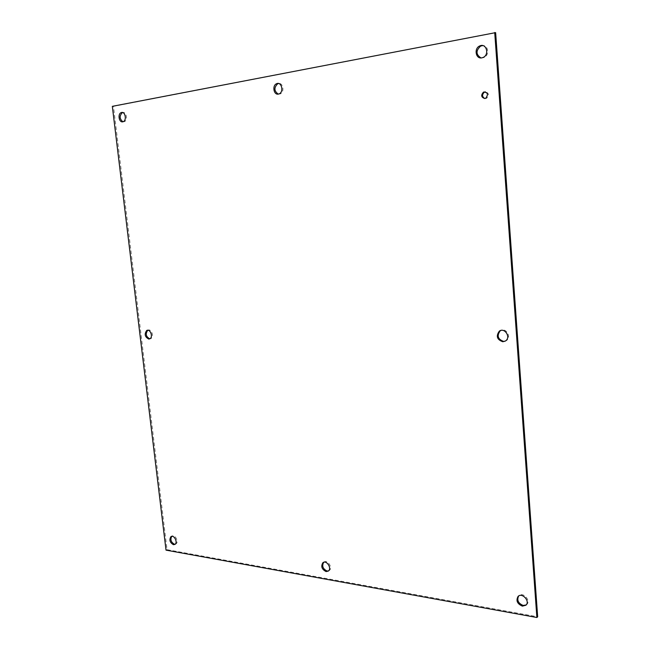 <?xml version="1.0" encoding="UTF-8"?>
<svg xmlns="http://www.w3.org/2000/svg" width="650" height="650" viewBox="0 0 650 650"><rect width="100%" height="100%" fill="white"/><g stroke="black" fill="none" stroke-linecap="round" stroke-linejoin="round"><path stroke-width="0.49" stroke-dasharray="3.25 2.44" d="M328.51 570.919L329.282 570.505C333.133 567.848 327.446 559.114 323.863 562.161L323.7 562.291M278.281 94.112L280.166 93.917C284.733 92.284 283.238 82.591 278.558 83.509M504.961 341.266L506.415 340.6C511.68 337.301 506.285 327.527 500.841 330.46M150.898 338.553L149.833 338.804L150.898 338.553C154.505 336.846 151.279 328.201 147.802 330.249M484.851 98.532L486.606 98.288C489.393 95.136 488.962 92.974 485.323 91.821M526.175 604.939L526.711 604.533C531.245 600.754 523.079 591.524 518.919 595.701L518.668 595.961M481.049 57.939L484.039 57.549C489.507 55.364 488.475 45.329 482.804 45.589M175.151 544.245L175.971 543.928C179.189 542.003 174.98 533.886 171.957 536.185L171.763 536.331M122.923 121.778L124.304 121.688C128.099 120.421 126.392 111.288 122.59 112.531M495.633 32.63L113.466 106.34L167.034 549.673L537.672 616.793M112.328 106.332L113.466 106.34M166.026 550.144L167.034 549.673M328.331 571.066L329.282 570.505M279.094 93.884L280.166 93.917M505.546 340.925L506.415 340.6M485.688 98.264L486.606 98.288M525.899 605.223L526.711 604.533M518.367 596.164L518.919 595.701M483.104 57.46L484.039 57.549M174.956 544.399L175.971 543.928M171.535 536.38L171.957 536.185M123.175 121.688L124.304 121.688"/><path stroke-width="0.97" d="M323.7 562.291C321.742 566.004 322.847 568.913 327.023 571.017L328.51 570.919M326.072 571.577C321.783 569.335 320.726 566.378 322.904 562.705C326.495 559.658 332.183 568.401 328.331 571.066L326.072 571.577M278.558 83.509L277.729 83.736C273.829 87.62 274.016 91.081 278.281 94.112M278.379 94.096C273.626 95.225 271.984 85.353 276.648 83.696C281.596 81.356 284.148 92.024 279.094 93.884L278.379 94.096M500.841 330.46L500.207 330.826C496.657 335.782 497.827 339.324 503.701 341.429L504.961 341.266M502.832 341.762C496.949 339.641 495.788 336.107 499.338 331.134C504.668 327.129 511.176 337.35 505.546 340.925L502.832 341.762M147.802 330.249L147.769 330.265C145.251 333.873 145.933 336.724 149.809 338.812L148.785 339.064C144.877 337.009 144.178 334.149 146.697 330.501C150.174 328.396 153.457 337.09 149.833 338.804M485.323 91.821L484.469 92.081C481.853 94.599 481.983 96.744 484.851 98.532C481.179 97.386 480.74 95.225 483.543 92.048C487.841 92.349 488.548 94.429 485.688 98.264L484.851 98.532M518.668 595.961C516.709 600.178 518.212 603.338 523.185 605.451L526.175 604.939M522.372 606.133C517.197 603.834 515.775 600.584 518.107 596.375C522.259 592.199 530.441 601.437 525.899 605.223L522.372 606.133M482.804 45.589L480.691 46.044C475.702 50.651 475.816 54.616 481.049 57.939M481.845 57.858C475.686 59.28 473.769 48.328 479.757 45.939C486.273 42.664 489.767 54.706 483.104 57.46L481.845 57.858M171.763 536.331C170.089 539.63 170.982 542.262 174.452 544.229L175.151 544.245M173.436 544.7C169.845 542.555 169.016 539.874 170.942 536.648C173.964 534.349 178.181 542.466 174.956 544.399L173.436 544.7M122.59 112.531L122.33 112.621C119.275 115.879 119.478 118.934 122.923 121.778M122.736 121.818C118.974 122.728 117.487 113.831 121.201 112.612C125.06 110.841 127.132 120.356 123.175 121.688L122.736 121.818M112.328 106.332L495.633 32.63L537.672 616.793L536.876 617.5L166.026 550.144L112.328 106.332M494.715 32.5L536.876 617.5M322.904 562.705L323.497 562.364M276.648 83.696L277.729 83.736M499.338 331.134L500.207 330.826M146.697 330.501L147.769 330.265M483.543 92.048L484.469 92.081M479.757 45.939L480.691 46.044M170.942 536.648L171.535 536.38M121.201 112.612L122.33 112.621"/></g></svg>
